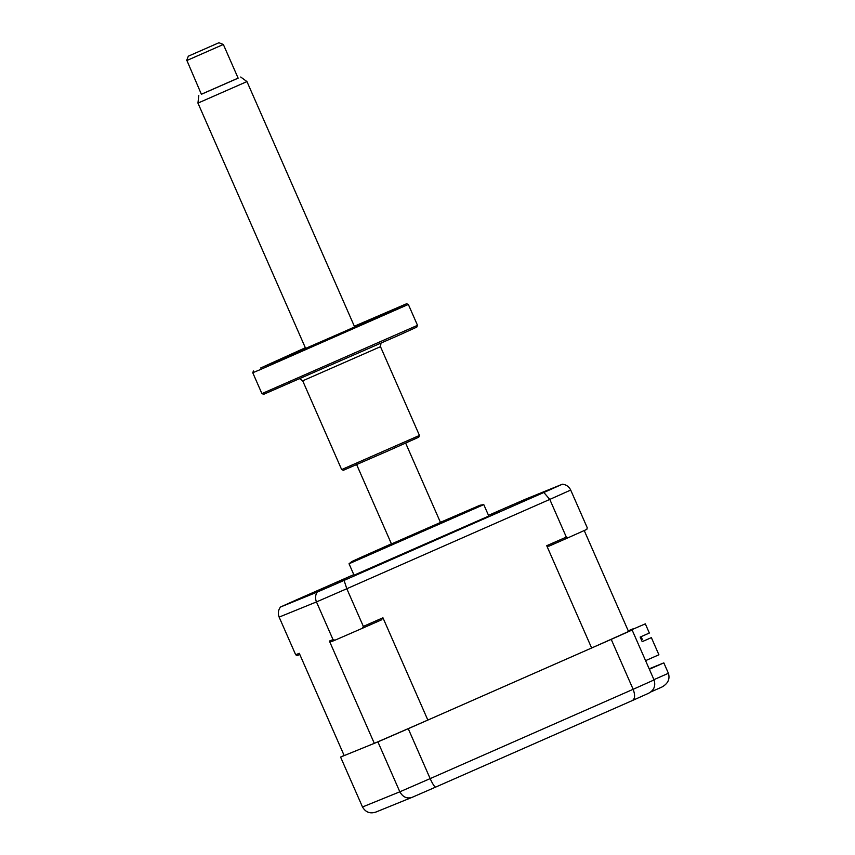 <?xml version="1.0" encoding="UTF-8"?>
<svg xmlns="http://www.w3.org/2000/svg" width="855" height="855" viewBox="0 0 855 855"><rect width="100%" height="100%" fill="white"/><g stroke="black" fill="none" stroke-linecap="round" stroke-linejoin="round"><path stroke-width="1.28" d="M344.127 755.467A180.619 0.898 -23.7 0 0 340.579 757.07L377.91 741.884A180.619 0.898 -23.7 0 0 408.252 728.695L611.218 639.38A180.619 0.898 -23.7 0 0 632.134 630.017L654.054 679.939C655.86 685.934 653.99 690.402 648.453 693.341L632.294 700.576C635.019 698.898 635.297 695.136 633.138 689.301A180.619 0.898 -23.7 0 0 654.054 679.939M611.218 639.38L633.138 689.301L430.161 778.616C432.769 784.27 434.629 787.081 435.751 787.06L435.74 787.07A170.583 0.855 156.3 0 1 412.302 797.255C407.098 799.051 402.94 797.234 399.83 791.805A180.619 0.898 -23.7 0 0 430.161 778.616L408.252 728.695M661.738 687.131L650.794 691.952L661.738 687.131C667.926 683.744 670.149 679.127 668.396 673.291L663.833 662.882L649.18 668.834M377.91 741.884L399.83 791.805L362.499 806.981C365.684 812.378 370.247 814.035 376.157 811.961M340.579 757.07L362.499 806.981M649.255 669.005L656.693 665.981L649.34 669.219M649.362 669.251L663.833 662.882M632.134 630.017L628.532 631.482A167.901 0.834 156.3 0 1 591.628 647.994L427.842 720.07A167.901 0.834 156.3 0 1 374.308 743.348L344.18 755.596L299.282 653.306L295.68 654.77L279.136 617.107C277.747 613.495 278.185 610.139 280.472 607.029A175.585 0.876 156.3 0 1 298.994 598.735L353.799 574.624M375.879 812.068L412.302 797.255M358.063 558.871L475.647 507.207L358.063 558.871M419.698 532.056L428.825 528.048L419.698 532.056M440.475 522.458L391.472 543.962M346.606 579.156L337.565 583.089L346.606 579.156M312.257 593.124L303.215 597.047L312.257 593.124M499.01 510.948L489.968 514.87L499.01 510.948M533.36 496.979L524.318 500.902L533.36 496.979M354.045 575.191L488.804 516.035L483.78 504.61L349.032 563.766L354.045 575.191M641.111 636.665L642.297 639.358L641.357 639.775L640.566 636.9M642.297 639.358L641.752 639.593M628.297 630.937L633.245 629.056M633.138 628.799L628.254 630.84M645.322 623.851L628.404 631.182L645.322 623.851L649.351 633.031L640.171 637.071L642.191 641.667L651.371 637.627L642.18 641.656M645.578 660.637L658.906 654.78L651.371 637.627M548.889 546.206L546.73 545.704L566.32 537.09L568.126 537.742L548.889 546.206M299.806 654.503L297.145 655.582L295.68 654.77M331.484 641.613L329.41 641.058L333.012 639.593L335.021 640.181L331.484 641.613M382.944 617.78L381.416 619.907L362.178 628.372L363.354 626.405L382.944 617.78L427.842 720.07M362.178 628.372A180.619 0.898 156.3 0 1 335.021 640.181M363.354 626.405L346.809 588.732L344.084 580.406A175.585 0.876 156.3 0 1 317.216 592.088L280.472 607.029M333.012 639.593L316.468 601.931C315.057 598.329 315.303 595.048 317.216 592.088M488.494 515.341L498.764 510.83A175.585 0.876 156.3 0 1 525.633 499.138L562.376 484.208A175.585 0.876 156.3 0 1 543.855 492.491L344.084 580.406M566.32 537.09L549.786 499.416L543.855 492.491M568.126 537.742A180.619 0.898 156.3 0 0 586.84 529.363L587.235 527.727L570.702 490.054C568.981 486.581 566.213 484.635 562.376 484.208M591.628 647.994L546.73 545.704M628.532 631.482L584.221 530.538M374.308 743.348L329.41 641.058M640.32 625.999L637.05 627.431L640.32 625.988M218.688 42.846L188.314 56.195L218.688 42.846M186.903 60.491L201.385 94.285L238.139 78.158L223.347 44.471L186.903 60.491M201.363 94.242L238.118 78.104M240.725 77.025L246.956 81.588L197.954 103.102L305.663 348.477M354.365 326.279L360.276 323.746L354.408 326.375M305.342 347.75L260.604 368.013L343.86 331.729L406.574 303.749L354.344 326.236M417.507 325.327L416.813 327.091L399.018 335.192L263.682 394.305L261.919 393.621L417.507 325.327L408.337 304.433L260.155 369.681L252.749 372.727L253.443 370.963M419.452 435.441L418.758 437.204L387.903 450.97L343.421 470.271L341.658 469.587L419.452 435.441L380.486 346.681L302.702 380.828L299.806 378.84M365.897 321.801L378.551 316.307L365.897 321.801M270.682 363.396L283.347 357.903L270.682 363.396M632.294 700.576L435.751 787.06L632.315 700.566M648.453 693.341A170.583 0.855 156.3 0 1 632.369 700.544M653.925 679.661L668.396 673.291M349.032 563.755L351.929 561.468L391.419 543.823L357.999 558.678L427.682 528.636L480.018 505.326L440.421 522.309L480.061 505.22L483.78 504.61M570.702 490.054A180.619 0.898 156.3 0 1 549.786 499.416L346.809 588.732A180.619 0.898 156.3 0 1 316.468 601.931L279.136 617.107M412.249 797.288L435.74 787.07M188.314 56.195L186.604 60.598M198.798 95.429L197.954 103.102M356.653 464.639L391.611 544.282M246.956 81.588L354.665 326.963M405.655 443.125L440.614 522.768M218.944 42.75L223.347 44.471M261.919 393.621L252.749 372.727M380.486 346.681L380.977 343.197M341.658 469.587L302.702 380.828M406.574 303.749L408.327 304.433"/></g></svg>
